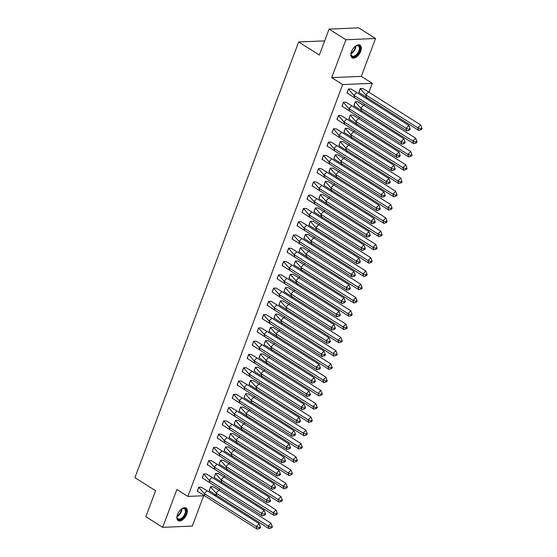 <?xml version="1.0" encoding="UTF-8"?>
<svg xmlns="http://www.w3.org/2000/svg" width="557" height="557" viewBox="0 0 557 557"><rect width="100%" height="100%" fill="white"/><g stroke="black" fill="none" stroke-linecap="round" stroke-linejoin="round"><path stroke-width="0.84" d="M177.502 514.529A7.429 4.059 -57.7 0 1 186.094 508.054A7.429 4.059 -57.7 0 1 186.741 514.132A7.429 4.059 -57.7 0 1 178.149 520.607A7.429 4.059 -57.7 0 1 177.502 514.529M351.46 51.71A7.429 4.059 -57.7 0 1 360.052 45.235A7.429 4.059 -57.7 0 1 360.699 51.314A7.429 4.059 -57.7 0 1 352.108 57.789A7.429 4.059 -57.7 0 1 351.46 51.71M204.21 495.73L187.869 496.419L176.896 489.471L162.665 527.34L145.83 516.68L155.584 490.731L134.912 477.648L298.67 41.97L319.342 55.052L329.096 29.103L358.701 27.85L375.536 38.503L345.932 39.756L331.7 77.625L342.673 84.567L372.278 83.32L368.936 92.218M329.096 29.103L345.932 39.756M162.665 527.34L192.269 526.087L203.674 495.751M331.7 77.625L361.305 76.372L375.536 38.503M361.305 76.372L372.278 83.32M366.903 97.635L366.506 98.68M364.473 104.096L363.944 105.496M361.911 110.913L361.521 111.95M359.481 117.367L358.959 118.766M356.919 124.183L356.529 125.228M354.496 130.644L353.967 132.044M351.933 137.461L351.537 138.505M349.504 143.915L348.974 145.314M346.941 150.731L346.551 151.776M344.511 157.192L343.989 158.592M341.949 164.009L341.559 165.053M339.526 170.47L338.997 171.869M336.964 177.279L336.567 178.324M334.534 183.74L334.012 185.14M331.972 190.557L331.582 191.601M329.542 197.018L329.02 198.417M326.987 203.827L326.59 204.872M324.557 210.288L324.028 211.688M321.995 217.105L321.605 218.149M319.565 223.566L319.043 224.965M317.003 230.382L316.613 231.427M314.58 236.836L314.051 238.236M312.017 243.653L311.621 244.697M309.588 250.114L309.058 251.513M307.025 256.93L306.635 257.975M304.595 263.384L304.073 264.791M302.033 270.201L301.643 271.245M299.61 276.662L299.081 278.061M297.048 283.478L296.651 284.523M294.618 289.939L294.089 291.339M292.056 296.749L291.666 297.793M289.626 303.21L289.104 304.609M287.071 310.026L286.674 311.071M284.641 316.487L284.112 317.887M282.079 323.304L281.689 324.341M279.649 329.758L279.127 331.157M277.087 336.574L276.697 337.619M274.664 343.035L274.135 344.435M272.101 349.852L271.705 350.896M269.672 356.306L269.142 357.705M267.109 363.122L266.719 364.167M264.679 369.583L264.157 370.983M262.117 376.4L261.727 377.444M259.694 382.861L259.165 384.26M257.132 389.67L256.735 390.715M254.702 396.131L254.173 397.531M252.14 402.948L251.75 403.992M249.71 409.409L249.188 410.808M247.148 416.218L246.758 417.263M244.725 422.679L244.196 424.079M242.163 429.496L241.766 430.54M239.733 435.957L239.211 437.356M237.171 442.773L236.781 443.818M234.748 449.227L234.219 450.627M232.185 456.044L231.789 457.088M229.756 462.505L229.226 463.904M227.193 469.321L226.803 470.366M224.763 475.775L224.241 477.175M222.201 482.592L221.811 483.636M219.778 489.053L219.249 490.452M324.675 40.87L298.67 41.97M187.869 496.419L342.673 84.567M216.053 495.229L214.278 495.298M362.983 88.521L360.205 88.479L358.959 92.546M351.14 89.023L348.362 88.974L347.115 93.047M357.991 101.799L355.213 101.75L353.967 105.823M346.155 102.293L343.37 102.251L342.123 106.324M353.006 115.069L350.228 115.027L348.974 119.101M341.163 115.571L338.384 115.529L337.138 119.595M348.014 128.347L345.236 128.298L343.989 132.371M336.17 128.848L333.392 128.799L332.146 132.872M343.028 141.617L340.243 141.575L338.997 145.649M331.185 142.119L328.4 142.077L327.154 146.15M338.036 154.895L335.258 154.846L334.012 158.919M326.193 155.396L323.415 155.347L322.169 159.42M333.044 168.165L330.266 168.123L329.02 172.197M321.201 168.667L318.423 168.625L317.177 172.698M328.059 181.443L325.274 181.394L324.028 185.467M316.216 181.944L313.431 181.895L312.185 185.968M323.067 194.713L320.289 194.672L319.043 198.745M311.224 195.215L308.446 195.173L307.199 199.246M318.075 207.991L315.297 207.949L314.051 212.015M306.239 208.492L303.454 208.45L302.207 212.516M313.09 221.268L310.305 221.22L309.058 225.293M301.246 221.77L298.468 221.721L297.215 225.794M308.098 234.539L305.32 234.497L304.073 238.57M296.254 235.04L293.476 234.998L292.23 239.071M303.112 247.816L300.327 247.768L299.081 251.841M291.269 248.318L288.484 248.269L287.238 252.342M298.12 261.087L295.342 261.045L294.089 265.118M286.277 261.588L283.499 261.546L282.253 265.619M293.128 274.364L290.35 274.316L289.104 278.389M281.285 274.866L278.507 274.817L277.261 278.89M288.143 287.635L285.358 287.593L284.112 291.666M276.3 288.136L273.515 288.094L272.269 292.167M283.151 300.912L280.373 300.871L279.127 304.937M271.308 301.414L268.53 301.365L267.283 305.438M278.159 314.19L275.381 314.141L274.135 318.214M266.316 314.684L263.538 314.642L262.291 318.715M273.174 327.46L270.389 327.419L269.142 331.492M261.33 327.962L258.552 327.92L257.299 331.986M268.182 340.738L265.404 340.689L264.157 344.762M256.338 341.239L253.56 341.19L252.314 345.263M263.189 354.008L260.411 353.967L259.165 358.04M251.353 354.51L248.568 354.468L247.322 358.541M258.204 367.286L255.426 367.237L254.173 371.31M246.361 367.787L243.583 367.738L242.337 371.811M253.212 380.556L250.434 380.515L249.188 384.588M241.369 381.058L238.591 381.016L237.345 385.089M248.227 393.834L245.442 393.785L244.196 397.858M236.384 394.335L233.599 394.286L232.353 398.359M243.235 407.104L240.457 407.063L239.211 411.136M231.392 407.606L228.614 407.564L227.367 411.637M238.243 420.382L235.465 420.34L234.219 424.406M226.4 420.883L223.622 420.841L222.375 424.907M233.258 433.659L230.473 433.611L229.226 437.684M221.414 434.161L218.636 434.112L217.383 438.185M228.266 446.93L225.488 446.888L224.241 450.961M216.422 447.431L213.644 447.389L212.398 451.462M223.273 460.207L220.495 460.159L219.249 464.232M211.437 460.709L208.652 460.66L207.406 464.733M218.288 473.478L215.51 473.436L214.257 477.509M206.445 473.979L203.667 473.937L202.421 478.01M213.296 486.755L210.518 486.707L209.272 490.78M201.453 487.257L198.675 487.208L197.429 491.281M354.732 97.928L353.862 95.303L348.404 89.099L346.962 92.928L406.854 130.916L405.983 128.291L353.862 95.303L356.765 92.511L351.063 88.988L348.334 89.057M408.887 125.499L409.959 128.416L408.991 129.342L405.983 128.291L408.887 125.499L356.765 92.511M408.991 129.342L409.277 130.22L406.854 130.916M409.277 130.22L410.244 129.287L409.959 128.416M418.697 130.415L421.12 129.718L422.088 128.792L420.73 124.998L417.827 127.79L418.697 130.415L358.805 92.427L360.247 88.598L362.906 88.486L368.609 92.009L365.705 94.801L360.177 88.556M420.73 124.998L368.609 92.009M421.802 127.915L420.834 128.841L417.827 127.79L365.705 94.801L366.576 97.426M420.834 128.841L421.12 129.718M354.962 46.607A6.426 3.516 -57.7 0 1 355.415 46.28A6.426 3.516 -57.7 0 1 356.202 45.834A6.426 3.516 -57.7 0 1 360.08 48.591A6.426 3.516 -57.7 0 1 355.672 56.062A6.426 3.516 -57.7 0 1 351.001 54.05A6.426 3.516 -57.7 0 1 351.168 52.602M351.007 53.834A5.953 3.258 122.3 0 0 352.024 55.985A5.953 3.258 122.3 0 0 355.324 55.484A5.953 3.258 122.3 0 0 359.056 50.374A5.953 3.258 122.3 0 0 358.388 45.932A5.953 3.258 122.3 0 0 356.007 45.932M351.732 57.482A7.38 4.038 122.3 0 0 355.693 56.786A7.38 4.038 122.3 0 0 360.275 50.576A7.38 4.038 122.3 0 0 359.613 45.02M181.004 509.425A6.426 3.516 -57.7 0 1 181.45 509.098A6.426 3.516 -57.7 0 1 182.243 508.652A6.426 3.516 -57.7 0 1 186.115 511.41A6.426 3.516 -57.7 0 1 181.707 518.88A6.426 3.516 -57.7 0 1 177.035 516.868A6.426 3.516 -57.7 0 1 177.21 515.42M177.042 516.652A5.953 3.258 122.3 0 0 178.059 518.804A5.953 3.258 122.3 0 0 181.366 518.302A5.953 3.258 122.3 0 0 185.091 513.192A5.953 3.258 122.3 0 0 184.43 508.75A5.953 3.258 122.3 0 0 182.042 508.75M177.767 520.301A7.38 4.038 122.3 0 0 181.728 519.604A7.38 4.038 122.3 0 0 186.317 513.394A7.38 4.038 122.3 0 0 185.655 507.845M349.74 111.205L348.877 108.573L343.411 102.377L341.97 106.206L401.862 144.193L400.998 141.562L348.877 108.573L351.773 105.788L346.078 102.265L343.342 102.328M403.895 138.777L404.967 141.687L403.999 142.62L400.998 141.562L403.895 138.777L351.773 105.788M403.999 142.62L404.291 143.49L401.862 144.193M404.291 143.49L405.259 142.564L404.967 141.687M344.748 124.476L343.885 121.851L338.426 115.647L336.985 119.477L396.869 157.464L396.006 154.839L343.885 121.851L346.788 119.066L341.086 115.536L338.35 115.605M398.909 152.047L399.982 154.964L399.014 155.89L396.006 154.839L398.909 152.047L346.788 119.066M399.014 155.89L399.299 156.768L396.869 157.464M399.299 156.768L400.267 155.842L399.982 154.964M339.763 137.753L338.893 135.121L333.434 128.925L331.993 132.754L391.884 170.741L391.014 168.11L338.893 135.121L341.796 132.336L336.101 128.813L333.365 128.883M393.917 165.325L394.99 168.235L394.022 169.168L391.014 168.11L393.917 165.325L341.796 132.336M394.022 169.168L394.314 170.045L391.884 170.741M394.314 170.045L395.275 169.112L394.99 168.235M334.771 151.024L333.908 148.399L328.442 142.202L327.008 146.025L386.892 184.012L386.029 181.387L333.908 148.399L336.811 145.614L331.109 142.084L328.372 142.153M388.932 178.602L389.997 181.512L389.03 182.438L386.029 181.387L388.932 178.602L336.811 145.614M389.03 182.438L389.322 183.316L386.892 184.012M389.322 183.316L390.29 182.39L389.997 181.512M329.786 164.301L328.915 161.676L323.457 155.473L322.016 159.302L381.907 197.289L381.037 194.665L328.915 161.676L331.819 158.884L326.117 155.361L323.38 155.431M383.94 191.873L385.012 194.783L384.045 195.716L381.037 194.665L383.94 191.873L331.819 158.884M384.045 195.716L384.33 196.593L381.907 197.289M384.33 196.593L385.298 195.66L385.012 194.783M413.705 143.692L416.135 142.996L417.102 142.063L415.738 138.275L412.834 141.06L413.705 143.692L353.813 105.705L355.255 101.875L357.921 101.764L363.617 105.287L360.72 108.072L355.185 101.827M415.738 138.275L363.617 105.287M416.81 141.186L415.842 142.119L412.834 141.06L360.72 108.072L361.584 110.704M415.842 142.119L416.135 142.996M408.713 156.963L411.143 156.266L412.11 155.34L410.753 151.553L407.849 154.338L408.713 156.963L348.828 118.975L350.262 115.146L352.929 115.034L358.631 118.564L355.728 121.349L350.193 115.104M410.753 151.553L358.631 118.564M411.818 154.463L410.857 155.389L407.849 154.338L355.728 121.349L356.591 123.974M410.857 155.389L411.143 156.266M403.728 170.24L406.15 169.544L407.118 168.611L405.761 164.823L402.857 167.608L403.728 170.24L343.836 132.253L345.277 128.423L347.937 128.312L353.639 131.835L350.736 134.62L345.208 128.382M405.761 164.823L353.639 131.835M406.833 167.734L405.865 168.667L402.857 167.608L350.736 134.62L351.606 137.252M405.865 168.667L406.15 169.544M398.735 183.511L401.165 182.814L402.133 181.888L400.768 178.101L397.872 180.886L398.735 183.511L338.844 145.53L340.285 141.701L342.952 141.582L348.647 145.112L345.751 147.897L340.216 141.652M400.768 178.101L348.647 145.112M401.841 181.011L400.873 181.937L397.872 180.886L345.751 147.897L346.614 150.522M400.873 181.937L401.165 182.814M393.743 196.788L396.173 196.092L397.141 195.159L395.783 191.371L392.88 194.163L393.743 196.788L333.859 158.801L335.293 154.971L337.96 154.86L343.662 158.383L340.759 161.175L335.223 154.93M395.783 191.371L343.662 158.383M396.856 194.289L395.888 195.215L392.88 194.163L340.759 161.175L341.622 163.8M395.888 195.215L396.173 196.092M324.794 177.579L323.93 174.947L318.465 168.75L317.024 172.579L376.915 210.567L376.045 207.935L323.93 174.947L326.827 172.162L321.131 168.632L318.395 168.701M378.948 205.15L380.02 208.06L379.052 208.986L376.045 207.935L378.948 205.15L326.827 172.162M379.052 208.986L379.345 209.864L376.915 210.567M379.345 209.864L380.313 208.938L380.02 208.06M388.758 210.066L391.181 209.362L392.149 208.436L390.791 204.649L387.888 207.434L388.758 210.066L328.867 172.078L330.308 168.249L332.975 168.137L338.67 171.66L335.767 174.445L330.238 168.2M390.791 204.649L338.67 171.66M391.863 207.559L390.896 208.492L387.888 207.434L335.767 174.445L336.637 177.077M390.896 208.492L391.181 209.362M319.802 190.849L318.938 188.224L313.473 182.021L312.038 185.85L371.923 223.837L371.059 221.213L318.938 188.224L321.842 185.432L316.139 181.909L313.403 181.979M373.963 218.421L375.028 221.338L374.067 222.264L371.059 221.213L373.963 218.421L321.842 185.432M374.067 222.264L374.353 223.141L371.923 223.837M374.353 223.141L375.321 222.208L375.028 221.338M383.766 223.336L386.196 222.64L387.164 221.707L385.799 217.919L382.903 220.711L383.766 223.336L323.882 185.349L325.316 181.519L327.982 181.408L333.685 184.931L330.781 187.723L325.246 181.478M385.799 217.919L333.685 184.931M386.871 220.837L385.904 221.763L382.903 220.711L330.781 187.723L331.645 190.348M385.904 221.763L386.196 222.64M314.816 204.127L313.946 201.495L308.487 195.298L307.046 199.127L366.938 237.115L366.067 234.483L313.946 201.495L316.849 198.71L311.147 195.187L308.418 195.249M368.971 231.698L370.043 234.608L369.075 235.541L366.067 234.483L368.971 231.698L316.849 198.71M369.075 235.541L369.361 236.412L366.938 237.115M369.361 236.412L370.328 235.486L370.043 234.608M378.781 236.614L381.204 235.91L382.172 234.984L380.814 231.197L377.911 233.982L378.781 236.614L318.889 198.626L320.331 194.797L322.99 194.685L328.693 198.208L325.789 200.993L320.254 194.748M380.814 231.197L328.693 198.208M381.886 234.107L380.918 235.04L377.911 233.982L325.789 200.993L326.66 203.625M380.918 235.04L381.204 235.91M309.824 217.397L308.961 214.772L303.495 208.569L302.054 212.398L361.946 250.385L361.082 247.761L308.961 214.772L311.857 211.98L306.162 208.457L303.426 208.527M363.979 244.969L365.051 247.886L364.083 248.812L361.082 247.761L363.979 244.969L311.857 211.98M364.083 248.812L364.375 249.689L361.946 250.385M364.375 249.689L365.343 248.763L365.051 247.886M373.789 249.884L376.219 249.188L377.186 248.262L375.822 244.467L372.918 247.259L373.789 249.884L313.897 211.897L315.339 208.067L318.005 207.956L323.701 211.486L320.804 214.271L315.269 208.026M375.822 244.467L323.701 211.486M376.894 247.385L375.926 248.311L372.918 247.259L320.804 214.271L321.668 216.896M375.926 248.311L376.219 249.188M304.832 230.675L303.969 228.043L298.503 221.846L297.069 225.676L356.953 263.663L356.09 261.031L303.969 228.043L306.872 225.258L301.17 221.735L298.434 221.797M358.993 258.246L360.066 261.156L359.098 262.089L356.09 261.031L358.993 258.246L306.872 225.258M359.098 262.089L359.383 262.967L356.953 263.663M359.383 262.967L360.351 262.034L360.066 261.156M368.797 263.162L371.227 262.465L372.194 261.532L370.837 257.745L367.933 260.53L368.797 263.162L308.912 225.174L310.346 221.345L313.013 221.233L318.715 224.756L315.812 227.541L310.277 221.303M370.837 257.745L318.715 224.756M371.902 260.655L370.941 261.588L367.933 260.53L315.812 227.541L316.675 230.173M370.941 261.588L371.227 262.465M299.847 243.945L298.977 241.32L293.518 235.117L292.077 238.946L351.968 276.933L351.098 274.309L298.977 241.32L301.88 238.535L296.185 235.005L293.448 235.075M354.001 271.524L355.074 274.434L354.106 275.36L351.098 274.309L354.001 271.524L301.88 238.535M354.106 275.36L354.391 276.237L351.968 276.933M354.391 276.237L355.359 275.311L355.074 274.434M363.812 276.432L366.234 275.736L367.202 274.81L365.845 271.022L362.941 273.807L363.812 276.432L303.92 238.445L305.361 234.622L308.021 234.504L313.723 238.034L310.82 240.819L305.292 234.574M365.845 271.022L313.723 238.034M366.917 273.933L365.949 274.859L362.941 273.807L310.82 240.819L311.69 243.444M365.949 274.859L366.234 275.736M294.855 257.223L293.992 254.591L288.526 248.394L287.085 252.224L346.976 290.211L346.113 287.579L293.992 254.591L296.895 251.806L291.193 248.283L288.456 248.352M349.009 284.794L350.081 287.704L349.114 288.637L346.113 287.579L349.009 284.794L296.895 251.806M349.114 288.637L349.406 289.515L346.976 290.211M349.406 289.515L350.374 288.582L350.081 287.704M358.819 289.71L361.249 289.013L362.217 288.08L360.852 284.293L357.956 287.085L358.819 289.71L298.928 251.722L300.369 247.893L303.036 247.781L308.731 251.304L305.835 254.096L300.3 247.851M360.852 284.293L308.731 251.304M361.925 287.203L360.957 288.136L357.956 287.085L305.835 254.096L306.698 256.721M360.957 288.136L361.249 289.013M289.87 270.493L288.999 267.868L283.541 261.672L282.1 265.501L341.984 303.481L341.121 300.857L288.999 267.868L291.903 265.083L286.201 261.553L283.464 261.623M344.024 298.072L345.096 300.982L344.129 301.908L341.121 300.857L344.024 298.072L291.903 265.083M344.129 301.908L344.414 302.785L341.984 303.481M344.414 302.785L345.382 301.859L345.096 300.982M353.827 302.987L356.257 302.284L357.225 301.358L355.867 297.57L352.964 300.355L353.827 302.987L293.943 265L295.377 261.17L298.044 261.052L303.746 264.582L300.843 267.367L295.307 261.122M355.867 297.57L303.746 264.582M356.94 300.481L355.972 301.407L352.964 300.355L300.843 267.367L301.706 269.999M355.972 301.407L356.257 302.284M284.878 283.771L284.007 281.146L278.549 274.942L277.108 278.772L336.999 316.759L336.129 314.134L284.007 281.146L286.911 278.354L281.215 274.831L278.479 274.9M339.032 311.342L340.104 314.259L339.136 315.185L336.129 314.134L339.032 311.342L286.911 278.354M339.136 315.185L339.429 316.063L336.999 316.759M339.429 316.063L340.397 315.13L340.104 314.259M348.842 316.258L351.265 315.561L352.233 314.628L350.875 310.841L347.972 313.633L348.842 316.258L288.951 278.27L290.392 274.441L293.059 274.329L298.754 277.852L295.851 280.644L290.322 274.399M350.875 310.841L298.754 277.852M351.947 313.758L350.98 314.684L347.972 313.633L295.851 280.644L296.721 283.269M350.98 314.684L351.265 315.561M279.886 297.048L279.022 294.416L273.557 288.22L272.122 292.049L332.007 330.036L331.143 327.405L279.022 294.416L281.926 291.631L276.223 288.108L273.487 288.171M334.047 324.62L335.112 327.53L334.144 328.463L331.143 327.405L334.047 324.62L281.926 291.631M334.144 328.463L334.437 329.333L332.007 330.036M334.437 329.333L335.405 328.407L335.112 327.53M343.85 329.535L346.28 328.832L347.248 327.906L345.883 324.118L342.987 326.903L343.85 329.535L283.959 291.548L285.4 287.718L288.066 287.607L293.769 291.13L290.865 293.915L285.33 287.67M345.883 324.118L293.769 291.13M346.955 327.029L345.988 327.962L342.987 326.903L290.865 293.915L291.729 296.547M345.988 327.962L346.28 328.832M274.9 310.319L274.03 307.694L268.571 301.49L267.13 305.32L327.022 343.307L326.151 340.682L274.03 307.694L276.933 304.902L271.231 301.379L268.502 301.448M329.055 337.89L330.127 340.807L329.159 341.733L326.151 340.682L329.055 337.89L276.933 304.902M329.159 341.733L329.445 342.611L327.022 343.307M329.445 342.611L330.412 341.678L330.127 340.807M338.858 342.806L341.288 342.109L342.256 341.183L340.898 337.389L337.995 340.181L338.858 342.806L278.973 304.818L280.415 300.989L283.074 300.877L288.777 304.401L285.873 307.192L280.338 300.947M340.898 337.389L288.777 304.401M341.97 340.306L341.002 341.232L337.995 340.181L285.873 307.192L286.744 309.817M341.002 341.232L341.288 342.109M269.908 323.596L269.045 320.964L263.579 314.768L262.138 318.597L322.03 356.584L321.166 353.953L269.045 320.964L271.941 318.179L266.246 314.656L263.51 314.719M324.063 351.168L325.135 354.078L324.167 355.011L321.166 353.953L324.063 351.168L271.941 318.179M324.167 355.011L324.459 355.881L322.03 356.584M324.459 355.881L325.427 354.955L325.135 354.078M333.873 356.083L336.303 355.387L337.27 354.454L335.906 350.666L333.002 353.451L333.873 356.083L273.981 318.096L275.423 314.266L278.089 314.155L283.785 317.678L280.881 320.463L275.353 314.218M335.906 350.666L283.785 317.678M336.978 353.577L336.01 354.51L333.002 353.451L280.881 320.463L281.751 323.095M336.01 354.51L336.303 355.387M264.916 336.867L264.053 334.242L258.587 328.038L257.153 331.868L317.037 369.855L316.174 367.23L264.053 334.242L266.956 331.457L261.254 327.927L258.518 327.996M319.077 364.438L320.15 367.355L319.182 368.281L316.174 367.23L319.077 364.438L266.956 331.457M319.182 368.281L319.467 369.159L317.037 369.855M319.467 369.159L320.435 368.233L320.15 367.355M328.881 369.354L331.311 368.657L332.278 367.731L330.921 363.944L328.017 366.729L328.881 369.354L268.996 331.366L270.43 327.537L273.097 327.425L278.799 330.955L275.896 333.74L270.361 327.495M330.921 363.944L278.799 330.955M331.986 366.854L331.018 367.78L328.017 366.729L275.896 333.74L276.759 336.365M331.018 367.78L331.311 368.657M259.931 350.144L259.061 347.512L253.602 341.316L252.161 345.145L312.052 383.132L311.182 380.501L259.061 347.512L261.964 344.727L256.269 341.204L253.532 341.274M314.085 377.716L315.158 380.626L314.19 381.559L311.182 380.501L314.085 377.716L261.964 344.727M314.19 381.559L314.475 382.436L312.052 383.132M314.475 382.436L315.443 381.503L315.158 380.626M323.896 382.631L326.318 381.935L327.286 381.002L325.929 377.214L323.025 379.999L323.896 382.631L264.004 344.644L265.445 340.814L268.105 340.703L273.807 344.226L270.904 347.011L265.376 340.773M325.929 377.214L273.807 344.226M327.001 380.125L326.033 381.058L323.025 379.999L270.904 347.011L271.774 349.643M326.033 381.058L326.318 381.935M254.939 363.415L254.076 360.79L248.61 354.593L247.169 358.416L307.06 396.403L306.197 393.778L254.076 360.79L256.972 358.005L251.277 354.475L248.54 354.544M309.093 390.993L310.165 393.903L309.198 394.829L306.197 393.778L309.093 390.993L256.972 358.005M309.198 394.829L309.49 395.707L307.06 396.403M309.49 395.707L310.458 394.781L310.165 393.903M318.903 395.902L321.333 395.205L322.301 394.279L320.936 390.492L318.04 393.277L318.903 395.902L259.012 357.921L260.453 354.092L263.12 353.974L268.815 357.503L265.919 360.288L260.384 354.043M320.936 390.492L268.815 357.503M322.009 393.402L321.041 394.328L318.04 393.277L265.919 360.288L266.782 362.913M321.041 394.328L321.333 395.205M249.954 376.692L249.083 374.067L243.625 367.864L242.184 371.693L302.068 409.68L301.205 407.049L249.083 374.067L251.987 371.275L246.285 367.752L243.548 367.822M304.108 404.264L305.18 407.174L304.213 408.107L301.205 407.049L304.108 404.264L251.987 371.275M304.213 408.107L304.498 408.984L302.068 409.68M304.498 408.984L305.466 408.051L305.18 407.174M313.911 409.179L316.341 408.483L317.309 407.55L315.951 403.762L313.048 406.554L313.911 409.179L254.027 371.192L255.461 367.362L258.128 367.251L263.83 370.774L260.927 373.566L255.391 367.321M315.951 403.762L263.83 370.774M317.024 406.68L316.056 407.606L313.048 406.554L260.927 373.566L261.79 376.191M316.056 407.606L316.341 408.483M244.962 389.97L244.091 387.338L238.633 381.141L237.191 384.971L297.083 422.958L296.213 420.326L244.091 387.338L246.995 384.553L241.299 381.023L238.563 381.092M299.116 417.541L300.188 420.451L299.22 421.377L296.213 420.326L299.116 417.541L246.995 384.553M299.22 421.377L299.513 422.255L297.083 422.958M299.513 422.255L300.474 421.329L300.188 420.451M308.926 422.457L311.349 421.753L312.317 420.827L310.959 417.04L308.056 419.825L308.926 422.457L249.035 384.469L250.476 380.64L253.136 380.528L258.838 384.052L255.935 386.837L250.406 380.591M310.959 417.04L258.838 384.052M312.031 419.95L311.064 420.883L308.056 419.825L255.935 386.837L256.805 389.468M311.064 420.883L311.349 421.753M239.97 403.24L239.106 400.615L233.641 394.412L232.206 398.241L292.091 436.228L291.227 433.604L239.106 400.615L242.01 397.823L236.307 394.3L233.571 394.37M294.131 430.812L295.196 433.729L294.228 434.655L291.227 433.604L294.131 430.812L242.01 397.823M294.228 434.655L294.521 435.532L292.091 436.228M294.521 435.532L295.488 434.599L295.196 433.729M303.934 435.727L306.364 435.031L307.332 434.098L305.967 430.31L303.071 433.102L303.934 435.727L244.043 397.74L245.484 393.91L248.15 393.799L253.846 397.322L250.949 400.114L245.414 393.869M305.967 430.31L253.846 397.322M307.039 433.228L306.072 434.154L303.071 433.102L250.949 400.114L251.813 402.739M306.072 434.154L306.364 435.031M234.984 416.518L234.114 413.886L228.655 407.689L227.214 411.519L287.106 449.506L286.235 446.874L234.114 413.886L237.017 411.101L231.315 407.578L228.586 407.64M289.139 444.089L290.211 446.999L289.243 447.932L286.235 446.874L289.139 444.089L237.017 411.101M289.243 447.932L289.529 448.803L287.106 449.506M289.529 448.803L290.496 447.877L290.211 446.999M298.942 449.005L301.372 448.301L302.34 447.375L300.982 443.588L298.079 446.373L298.942 449.005L239.057 411.017L240.499 407.188L243.158 407.076L248.861 410.6L245.957 413.385L240.422 407.139M300.982 443.588L248.861 410.6M302.054 446.498L301.086 447.431L298.079 446.373L245.957 413.385L246.828 416.016M301.086 447.431L301.372 448.301M229.992 429.788L229.129 427.163L223.663 420.96L222.222 424.789L282.114 462.776L281.25 460.152L229.129 427.163L232.025 424.371L226.33 420.848L223.594 420.918M284.147 457.36L285.219 460.277L284.251 461.203L281.25 460.152L284.147 457.36L232.025 424.371M284.251 461.203L284.543 462.08L282.114 462.776M284.543 462.08L285.511 461.154L285.219 460.277M293.957 462.275L296.387 461.579L297.347 460.653L295.99 456.858L293.086 459.65L293.957 462.275L234.065 424.288L235.507 420.458L238.173 420.347L243.869 423.877L240.965 426.662L235.437 420.417M295.99 456.858L243.869 423.877M297.062 459.776L296.094 460.702L293.086 459.65L240.965 426.662L241.835 429.287M296.094 460.702L296.387 461.579M225 443.066L224.137 440.434L218.671 434.237L217.237 438.067L277.121 476.054L276.258 473.422L224.137 440.434L227.04 437.649L221.338 434.126L218.602 434.188M279.161 470.637L280.227 473.547L279.266 474.48L276.258 473.422L279.161 470.637L227.04 437.649M279.266 474.48L279.551 475.358L277.121 476.054M279.551 475.358L280.519 474.425L280.227 473.547M288.965 475.553L291.395 474.856L292.362 473.923L291.005 470.136L288.101 472.921L288.965 475.553L229.08 437.565L230.514 433.736L233.181 433.625L238.883 437.148L235.98 439.933L230.445 433.694M291.005 470.136L238.883 437.148M292.07 473.046L291.102 473.979L288.101 472.921L235.98 439.933L236.843 442.564M291.102 473.979L291.395 474.856M220.015 456.336L219.145 453.711L213.686 447.508L212.245 451.337L272.136 489.325L271.266 486.7L219.145 453.711L222.048 450.926L216.346 447.396L213.616 447.466M274.169 483.915L275.242 486.825L274.274 487.751L271.266 486.7L274.169 483.915L222.048 450.926M274.274 487.751L274.559 488.628L272.136 489.325M274.559 488.628L275.527 487.702L275.242 486.825M283.979 488.823L286.402 488.127L287.37 487.201L286.013 483.413L283.109 486.198L283.979 488.823L224.088 450.836L225.529 447.013L228.189 446.895L233.891 450.425L230.988 453.21L225.46 446.965M286.013 483.413L233.891 450.425M287.085 486.324L286.117 487.25L283.109 486.198L230.988 453.21L231.858 455.835M286.117 487.25L286.402 488.127M215.023 469.614L214.16 466.982L208.694 460.785L207.253 464.615L267.144 502.602L266.281 499.97L214.16 466.982L217.056 464.197L211.361 460.674L208.624 460.743M269.177 497.185L270.249 500.095L269.282 501.028L266.281 499.97L269.177 497.185L217.056 464.197M269.282 501.028L269.574 501.906L267.144 502.602M269.574 501.906L270.542 500.973L270.249 500.095M278.987 502.101L281.417 501.404L282.385 500.471L281.02 496.684L278.117 499.476L278.987 502.101L219.096 464.113L220.537 460.284L223.204 460.173L228.899 463.696L226.003 466.488L220.468 460.242M281.02 496.684L228.899 463.696M282.093 499.594L281.125 500.527L278.117 499.476L226.003 466.488L226.866 469.112M281.125 500.527L281.417 501.404M210.031 482.884L209.167 480.259L203.709 474.063L202.268 477.892L262.152 515.873L261.289 513.248L209.167 480.259L212.071 477.474L206.368 473.944L203.632 474.014M264.192 510.463L265.264 513.373L264.297 514.299L261.289 513.248L264.192 510.463L212.071 477.474M264.297 514.299L264.582 515.176L262.152 515.873M264.582 515.176L265.55 514.25L265.264 513.373M273.995 515.378L276.425 514.675L277.393 513.749L276.035 509.961L273.132 512.746L273.995 515.378L214.111 477.391L215.545 473.561L218.212 473.443L223.914 476.973L221.011 479.758L215.475 473.513M276.035 509.961L223.914 476.973M277.101 512.872L276.14 513.798L273.132 512.746L221.011 479.758L221.874 482.39M276.14 513.798L276.425 514.675M205.046 496.162L204.175 493.537L198.717 487.333L197.275 491.163L257.167 529.15L256.297 526.525L204.175 493.537L207.079 490.745L201.383 487.222L198.647 487.291M259.2 523.733L260.272 526.65L259.304 527.576L256.297 526.525L259.2 523.733L207.079 490.745M259.304 527.576L259.597 528.454L257.167 529.15M259.597 528.454L260.558 527.521L260.272 526.65M269.01 528.649L271.433 527.952L272.401 527.019L271.043 523.232L268.14 526.024L269.01 528.649L209.119 490.661L210.56 486.832L213.22 486.721L218.922 490.244L216.019 493.036L210.49 486.79M271.043 523.232L218.922 490.244M272.115 526.149L271.148 527.075L268.14 526.024L216.019 493.036L216.889 495.66M271.148 527.075L271.433 527.952M355.902 45.987A5.953 3.258 -57.7 0 1 351.815 53.263A5.953 3.258 -57.7 0 1 351.007 53.716M351.07 53.159A5.758 3.147 122.3 0 0 351.481 52.908A5.758 3.147 122.3 0 0 355.422 46.273M181.944 508.806A5.953 3.258 -57.7 0 1 177.857 516.081A5.953 3.258 -57.7 0 1 177.049 516.534M177.105 515.977A5.758 3.147 122.3 0 0 177.516 515.726A5.758 3.147 122.3 0 0 181.464 509.091"/></g></svg>
